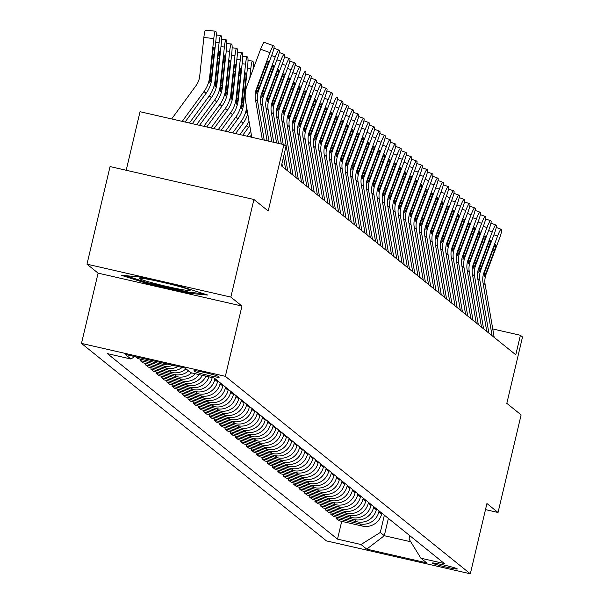 <?xml version="1.0" encoding="UTF-8"?>
<svg xmlns="http://www.w3.org/2000/svg" width="604" height="604" viewBox="0 0 604 604"><rect width="100%" height="100%" fill="white"/><g stroke="black" fill="none" stroke-linecap="round" stroke-linejoin="round"><path stroke-width="0.91" d="M457.205 568.847A12.858 0.755 -166.7 0 0 444.174 565.08A12.858 0.755 -166.7 0 0 432.253 563.041A12.858 0.755 -166.7 0 0 432.321 563.154A12.858 0.755 -166.7 0 0 445.359 566.914A12.858 0.755 -166.7 0 0 457.281 568.96A12.858 0.755 -166.7 0 0 457.205 568.847M81.487 343.412L326.447 540.89L470.32 573.8L225.352 376.322L81.487 343.412L98.097 273.136L241.97 306.047L230.849 297.085L86.984 264.174L98.097 273.136M86.984 264.174L110.056 166.568L253.922 199.479L268.214 211L283.903 144.628L140.037 111.717L126.198 170.26M485.488 509.61L498.043 512.486L521.116 414.88L506.824 403.359L522.513 336.987L520.399 335.28L492.743 328.954M230.849 297.085L253.922 199.479M283.903 144.628L286.024 146.334L281.411 165.858L515.786 354.805L520.399 335.28M194.058 370.848L194.986 371.603A12.457 0.732 -166.7 0 0 207.617 375.243A12.457 0.732 -166.7 0 0 219.169 377.228A12.457 0.732 -166.7 0 0 219.101 377.115L218.165 376.368A12.457 0.732 -166.7 0 0 205.541 372.721A12.457 0.732 -166.7 0 0 193.99 370.743A12.457 0.732 -166.7 0 0 194.058 370.848L194.103 370.675M134.745 356.571L130.887 358.995L107.361 353.612L337.508 539.138L341.713 521.35M130.887 358.995L125.171 354.382L185.05 368.078L190.773 372.691L214.292 378.074L444.438 563.6L420.913 558.217L426.628 562.83L366.749 549.127L361.033 544.521L337.508 539.138M241.97 306.047L225.352 376.322M498.043 512.486L486.93 503.525L470.32 573.8M420.913 558.217L409.051 539.047L409.837 535.71M388.387 518.413L384.295 535.703L410.72 541.75M214.986 378.625L214.775 379.523A16.074 15.931 128.9 0 1 195.53 391.581L172.004 386.198L172.336 384.808M217.734 380.845L217.531 381.736A16.074 15.931 128.9 0 1 198.286 393.8L174.76 388.417L172.004 386.198M220.279 382.898L220.067 383.789A16.074 15.931 128.9 0 1 200.822 395.846L177.297 390.463L177.629 389.074M223.035 385.11L222.823 386.009A16.074 15.931 128.9 0 1 203.578 398.066L180.052 392.683L177.297 390.463M225.571 387.164L225.36 388.055A16.074 15.931 128.9 0 1 206.115 400.112L182.589 394.729L182.921 393.34M228.327 389.384L228.116 390.275A16.074 15.931 128.9 0 1 208.871 402.332L185.345 396.949L182.589 394.729M230.864 391.43L230.653 392.321A16.074 15.931 128.9 0 1 211.408 404.378L187.882 398.995L188.214 397.606M233.62 393.649L233.408 394.54A16.074 15.931 128.9 0 1 214.163 406.598L190.637 401.215L187.882 398.995M236.156 395.696L235.945 396.586A16.074 15.931 128.9 0 1 216.7 408.644L193.174 403.268L193.507 401.871M238.912 397.915L238.701 398.806A16.074 15.931 128.9 0 1 219.456 410.863L195.93 405.488L193.174 403.268M241.449 399.961L241.238 400.852A16.074 15.931 128.9 0 1 221.993 412.917L198.467 407.534L198.799 406.137M244.205 402.181L243.993 403.072A16.074 15.931 128.9 0 1 224.748 415.129L201.223 409.754L198.467 407.534M246.742 404.227L246.53 405.125A16.074 15.931 128.9 0 1 227.285 417.183L203.759 411.8L204.092 410.41M249.497 406.447L249.286 407.338A16.074 15.931 128.9 0 1 230.041 419.402L206.515 414.019L203.759 411.8M252.034 408.5L251.823 409.391A16.074 15.931 128.9 0 1 232.578 421.449L209.059 416.065L209.384 414.676M254.79 410.712L254.578 411.611A16.074 15.931 128.9 0 1 235.333 423.668L211.808 418.285L209.059 416.065M257.327 412.766L257.123 413.657A16.074 15.931 128.9 0 1 237.87 425.714L214.352 420.331L214.677 418.942M260.082 414.986L259.871 415.877A16.074 15.931 128.9 0 1 240.626 427.934L217.1 422.551L214.352 420.331M262.627 417.032L262.415 417.923A16.074 15.931 128.9 0 1 243.17 429.98L219.645 424.604L219.969 423.208M265.375 419.251L265.164 420.142A16.074 15.931 128.9 0 1 245.919 432.2L222.393 426.817L219.645 424.604M267.919 421.298L267.708 422.188A16.074 15.931 128.9 0 1 248.463 434.246L224.937 428.87L225.262 427.473M270.668 423.517L270.456 424.408A16.074 15.931 128.9 0 1 251.211 436.466L227.685 431.09L224.937 428.87M273.212 425.563L273 426.454A16.074 15.931 128.9 0 1 253.756 438.519L230.23 433.136L230.554 431.747M275.96 427.783L275.749 428.674A16.074 15.931 128.9 0 1 256.504 440.739L232.978 435.356L230.23 433.136M278.504 429.829L278.293 430.728A16.074 15.931 128.9 0 1 259.048 442.785L235.522 437.402L235.847 436.012M281.253 432.049L281.041 432.94A16.074 15.931 128.9 0 1 261.796 445.005L238.27 439.621L235.522 437.402M283.797 434.102L283.586 434.993A16.074 15.931 128.9 0 1 264.341 447.051L240.815 441.667L241.147 440.278M286.545 436.315L286.334 437.213A16.074 15.931 128.9 0 1 267.089 449.27L243.571 443.887L240.815 441.667M289.089 438.368L288.878 439.259A16.074 15.931 128.9 0 1 269.633 451.316L246.107 445.933L246.44 444.544M291.838 440.588L291.626 441.479A16.074 15.931 128.9 0 1 272.381 453.536L248.863 448.153L246.107 445.933M294.382 442.634L294.171 443.525A16.074 15.931 128.9 0 1 274.926 455.582L251.4 450.206L251.732 448.81M297.13 444.854L296.926 445.744A16.074 15.931 128.9 0 1 277.674 457.802L254.156 452.419L251.4 450.206M299.675 446.9L299.463 447.791A16.074 15.931 128.9 0 1 280.218 459.848L256.692 454.472L257.025 453.076M302.43 449.119L302.219 450.01A16.074 15.931 128.9 0 1 282.974 462.068L259.448 456.692L256.692 454.472M304.967 451.165L304.756 452.056A16.074 15.931 128.9 0 1 285.511 464.121L261.985 458.738L262.317 457.349M307.723 453.385L307.512 454.276A16.074 15.931 128.9 0 1 288.267 466.341L264.741 460.958L261.985 458.738M310.26 455.431L310.048 456.33A16.074 15.931 128.9 0 1 290.803 468.387L267.278 463.004L267.61 461.615M313.015 457.651L312.804 458.542A16.074 15.931 128.9 0 1 293.559 470.607L270.033 465.223L267.278 463.004M315.552 459.704L315.341 460.595A16.074 15.931 128.9 0 1 296.096 472.653L272.57 467.269L272.902 465.88M318.308 461.917L318.097 462.815A16.074 15.931 128.9 0 1 298.852 474.872L275.326 469.489L272.57 467.269M320.845 463.97L320.633 464.861A16.074 15.931 128.9 0 1 301.388 476.918L277.863 471.535L278.195 470.146M323.601 466.19L323.389 467.081A16.074 15.931 128.9 0 1 304.144 479.138L280.618 473.755L277.863 471.535M326.137 468.236L325.926 469.127A16.074 15.931 128.9 0 1 306.681 481.184L283.155 475.809L283.487 474.412M328.893 470.456L328.682 471.346A16.074 15.931 128.9 0 1 309.437 483.404L285.911 478.021L283.155 475.809M331.43 472.502L331.219 473.393A16.074 15.931 128.9 0 1 311.974 485.45L288.455 480.074L288.78 478.678M334.186 474.721L333.974 475.612A16.074 15.931 128.9 0 1 314.729 487.67L291.204 482.294L288.455 480.074M336.722 476.767L336.511 477.658A16.074 15.931 128.9 0 1 317.266 489.723L293.748 484.34L294.072 482.951M339.478 478.987L339.267 479.878A16.074 15.931 128.9 0 1 320.022 491.943L296.496 486.56L293.748 484.34M342.015 481.033L341.811 481.932A16.074 15.931 128.9 0 1 322.566 493.989L299.04 488.606L299.365 487.217M344.771 483.253L344.559 484.144A16.074 15.931 128.9 0 1 325.314 496.209L301.789 490.826L299.04 488.606M347.315 485.306L347.104 486.197A16.074 15.931 128.9 0 1 327.859 498.255L304.333 492.872L304.658 491.482M350.063 487.519L349.852 488.417A16.074 15.931 128.9 0 1 330.607 500.474L307.081 495.091L304.333 492.872M352.608 489.572L352.396 490.463A16.074 15.931 128.9 0 1 333.151 502.52L309.626 497.137L309.95 495.748M355.356 491.792L355.144 492.683A16.074 15.931 128.9 0 1 335.899 504.74L312.374 499.357L309.626 497.137M357.9 493.838L357.689 494.729A16.074 15.931 128.9 0 1 338.444 506.786L314.918 501.411L315.243 500.014M360.648 496.058L360.437 496.949A16.074 15.931 128.9 0 1 341.192 509.006L317.666 503.623L314.918 501.411M363.193 498.104L362.981 498.995A16.074 15.931 128.9 0 1 343.736 511.052L320.211 505.676L320.543 504.28M365.941 500.323L365.73 501.214A16.074 15.931 128.9 0 1 346.485 513.272L322.959 507.896L320.211 505.676M368.485 502.369L368.274 503.26A16.074 15.931 128.9 0 1 349.029 515.325L325.503 509.942L325.835 508.553M371.233 504.589L371.022 505.48A16.074 15.931 128.9 0 1 351.777 517.545L328.259 512.162L325.503 509.942M373.778 506.635L373.566 507.534A16.074 15.931 128.9 0 1 354.322 519.591L330.796 514.208L331.128 512.819M376.526 508.855L376.315 509.753A16.074 15.931 128.9 0 1 357.07 521.811L333.551 516.428L330.796 514.208M379.07 510.909L378.859 511.799A16.074 15.931 128.9 0 1 359.614 523.857L336.088 518.474L336.42 517.084M381.819 513.121L381.615 514.019A16.074 15.931 128.9 0 1 362.37 526.076L338.844 520.693L336.088 518.474M384.363 515.174L380.278 532.464L384.295 535.703L366.749 549.127M212.208 377.591A16.074 15.931 128.9 0 1 192.986 389.527L169.467 384.152L166.712 381.932L167.044 380.535M205.934 376.156A16.074 15.931 128.9 0 1 187.693 385.261L164.175 379.886L161.419 377.666L161.751 376.269M199.086 374.593A16.074 15.931 128.9 0 1 182.4 380.996L158.875 375.613L156.126 373.393L156.451 372.004M191.551 372.872A16.074 15.931 128.9 0 1 177.108 376.73L153.582 371.347L150.834 369.127L151.159 367.738M185.994 368.84A16.074 15.931 128.9 0 1 171.815 372.464L148.29 367.081L145.541 364.861L145.866 363.472M178.037 366.477A16.074 15.931 128.9 0 1 166.523 368.198L142.997 362.815L140.249 360.596L140.573 359.206M167.572 364.084A16.074 15.931 128.9 0 1 161.23 363.925L137.704 358.549L135.462 356.738M173.016 365.329A16.074 15.931 128.9 0 1 163.775 365.979L140.249 360.596M182.234 367.436A16.074 15.931 128.9 0 1 169.067 370.244L145.541 364.861M188.539 370.886A16.074 15.931 128.9 0 1 174.36 374.51L150.834 369.127M195.266 373.717A16.074 15.931 128.9 0 1 179.652 378.776L156.126 373.393M202.453 375.363A16.074 15.931 128.9 0 1 184.945 383.042L161.419 377.666M209.014 376.866A16.074 15.931 128.9 0 1 190.237 387.315L166.712 381.932M361.033 544.521L380.278 532.464M121.2 275.243L146.953 283.495L190.275 293.401L207.852 295.062L182.106 286.817L138.777 276.904L121.2 275.243M190.502 292.442L190.275 293.401M147.165 282.596L146.953 283.495M262.332 139.698L255.432 99.358A20.091 19.909 128.9 0 1 256.413 88.947L269.958 52.639L260.603 49.203A8.041 1.034 -69.9 0 1 264.212 42.34A8.041 1.034 -69.9 0 1 264.25 42.363L273.521 45.761M251.762 137.274L245.579 101.14A30.14 29.86 128.9 0 1 247.059 85.519L260.603 49.203M264.227 140.128L257.546 101.064A20.091 19.909 128.9 0 1 258.535 90.653L272.072 54.345A8.041 1.034 110.1 0 0 274.035 46.138L273.612 45.798A8.041 1.034 110.1 0 0 273.567 45.776A8.041 1.034 110.1 0 0 269.958 52.639M257.546 87.255L259.192 87.55L256.541 93.167L256.874 89.317L265.284 66.485A6.433 0.823 -69.9 0 1 268.176 60.996A6.433 0.823 -69.9 0 1 268.206 61.012A6.433 0.823 -69.9 0 1 266.643 67.58L265.088 67.014M259.192 87.55L266.643 67.58M185.103 122.031L206.092 93.326A30.14 29.86 -51.1 0 0 211.778 78.663L215.907 40.204A8.041 0.914 95.6 0 0 215.922 31.551L215.492 31.212A8.041 0.914 95.6 0 0 215.432 31.181A8.041 0.914 95.6 0 0 213.793 38.497L203.858 37.516A8.041 0.914 -84.4 0 1 205.496 30.2A8.041 0.914 -84.4 0 1 205.564 30.23L215.364 31.197M182.219 121.366L203.978 91.619A30.14 29.86 -51.1 0 0 209.656 76.957L213.793 38.497M171.657 118.95L195.938 85.753A20.091 19.909 -51.1 0 0 199.728 75.976L203.858 37.516M211.385 78.346L209.709 82.959L212.631 53.152A6.433 0.732 -84.4 0 1 213.944 47.301A6.433 0.732 -84.4 0 1 213.997 47.323A6.433 0.732 -84.4 0 1 213.99 54.247L211.385 78.346L211.778 78.663M267.081 140.777L260.724 103.624A20.091 19.909 128.9 0 1 261.706 93.212L275.25 56.904L271.611 55.568M268.976 141.215L262.838 105.338A20.091 19.909 128.9 0 1 263.827 94.919L277.364 58.611A8.041 1.034 110.1 0 0 279.327 50.404L278.905 50.064A8.041 1.034 110.1 0 0 278.859 50.041A8.041 1.034 110.1 0 0 275.25 56.904M262.838 91.521L264.484 91.816L261.834 97.433L262.166 93.582L270.577 70.751A6.433 0.823 -69.9 0 1 273.469 65.262A6.433 0.823 -69.9 0 1 273.499 65.277A6.433 0.823 -69.9 0 1 271.936 71.846L270.381 71.28M264.484 91.816L271.936 71.846M271.823 141.864L266.017 107.897A20.091 19.909 128.9 0 1 266.998 97.478L280.543 61.17L276.911 59.841M273.725 142.302L268.131 109.603A20.091 19.909 128.9 0 1 269.12 99.184L282.657 62.876A8.041 1.034 110.1 0 0 284.62 54.67L284.197 54.33A8.041 1.034 110.1 0 0 284.152 54.307A8.041 1.034 110.1 0 0 280.543 61.17M268.131 95.794L269.777 96.081L267.127 101.706L267.459 97.848L275.869 75.017A6.433 0.823 -69.9 0 1 278.761 69.528A6.433 0.823 -69.9 0 1 278.791 69.551A6.433 0.823 -69.9 0 1 277.228 76.112L275.673 75.545M269.777 96.081L277.228 76.112M276.572 142.952L271.309 112.163A20.091 19.909 128.9 0 1 272.291 101.744L285.835 65.436L282.204 64.107M278.474 143.39L273.423 113.869A20.091 19.909 128.9 0 1 274.412 103.45L287.949 67.142A8.041 1.034 110.1 0 0 289.912 58.935L289.49 58.596A8.041 1.034 110.1 0 0 289.452 58.573A8.041 1.034 110.1 0 0 285.835 65.436M282.468 166.712L281.94 163.624M273.423 100.06L275.069 100.347L272.419 105.972L272.751 102.114L281.162 79.29A6.433 0.823 -69.9 0 1 284.054 73.794A6.433 0.823 -69.9 0 1 284.084 73.816A6.433 0.823 -69.9 0 1 282.521 80.377L280.973 79.811M275.069 100.347L282.521 80.377M192.314 123.677L211.392 97.591A30.14 29.86 -51.1 0 0 217.07 82.937L221.2 44.469A8.041 0.914 95.6 0 0 221.215 35.817L220.792 35.477A8.041 0.914 95.6 0 0 220.724 35.447A8.041 0.914 95.6 0 0 219.086 42.763L215.673 42.431M189.43 123.02L209.271 95.885A30.14 29.86 -51.1 0 0 214.948 81.23L219.086 42.763M216.677 82.62L215.001 87.225L217.923 57.418A6.433 0.732 -84.4 0 1 219.237 51.566A6.433 0.732 -84.4 0 1 219.29 51.589A6.433 0.732 -84.4 0 1 219.282 58.513L216.677 82.62L217.07 82.937M199.524 125.33L216.685 101.865A30.14 29.86 -51.1 0 0 222.363 87.203L226.492 48.743A8.041 0.914 95.6 0 0 226.508 40.09L226.085 39.743A8.041 0.914 95.6 0 0 226.017 39.713A8.041 0.914 95.6 0 0 224.378 47.029L220.966 46.697M196.64 124.666L214.563 100.158A30.14 29.86 -51.1 0 0 220.249 85.496L224.378 47.029M221.97 86.885L220.294 91.491L223.216 61.684A6.433 0.732 -84.4 0 1 224.529 55.832A6.433 0.732 -84.4 0 1 224.582 55.855A6.433 0.732 -84.4 0 1 224.575 62.778L221.97 86.885L222.363 87.203M206.727 126.976L221.978 106.13A30.14 29.86 -51.1 0 0 227.655 91.468L231.785 53.009A8.041 0.914 95.6 0 0 231.8 44.356L231.377 44.009A8.041 0.914 95.6 0 0 231.309 43.986A8.041 0.914 95.6 0 0 229.671 51.302L226.258 50.962M203.842 126.319L219.856 104.424A30.14 29.86 -51.1 0 0 225.541 89.762L229.671 51.302M227.263 91.151L225.586 95.757L228.508 65.949A6.433 0.732 -84.4 0 1 229.822 60.098A6.433 0.732 -84.4 0 1 229.875 60.121A6.433 0.732 -84.4 0 1 229.867 67.044L227.263 91.151L227.655 91.468M285.639 169.271L283.525 156.904M281.321 144.039L276.602 116.429A20.091 19.909 128.9 0 1 277.583 106.01L291.128 69.702L287.496 68.373M283.223 144.477L278.716 118.135A20.091 19.909 128.9 0 1 279.705 107.723L293.242 71.408A8.041 1.034 110.1 0 0 295.205 63.201L294.782 62.861A8.041 1.034 110.1 0 0 294.744 62.839A8.041 1.034 110.1 0 0 291.128 69.702M287.761 170.977L284.582 152.419M278.716 104.326L280.362 104.62L277.712 110.238L278.044 106.38L286.455 83.556A6.433 0.823 -69.9 0 1 289.346 78.067A6.433 0.823 -69.9 0 1 289.384 78.082A6.433 0.823 -69.9 0 1 287.814 84.643L286.266 84.077M280.362 104.62L287.814 84.643M213.937 128.622L227.27 110.396A30.14 29.86 -51.1 0 0 232.948 95.734L237.085 57.274A8.041 0.914 95.6 0 0 237.093 48.622L236.67 48.282A8.041 0.914 95.6 0 0 236.602 48.252A8.041 0.914 95.6 0 0 234.964 55.568L231.551 55.228M211.053 127.965L225.149 108.69A30.14 29.86 -51.1 0 0 230.834 94.028L234.964 55.568M232.555 95.417L230.879 100.03L233.801 70.223A6.433 0.732 -84.4 0 1 235.115 64.364A6.433 0.732 -84.4 0 1 235.167 64.386A6.433 0.732 -84.4 0 1 235.16 71.31L232.555 95.417L232.948 95.734M155.583 280.747A26.123 1.54 -166.7 0 0 149.694 279.561A26.123 1.54 -166.7 0 0 139.456 278.24A26.123 1.54 -166.7 0 0 151.914 282.725A26.123 1.54 -166.7 0 0 179.735 289.188A26.123 1.54 -166.7 0 0 190.034 290.199A26.123 1.54 -166.7 0 0 168.516 283.706M203.518 293.672L189.664 292.366L147.678 282.763L125.466 275.643M290.932 173.537L281.894 120.694A20.091 19.909 128.9 0 1 282.876 110.283L296.421 73.967L292.789 72.639M293.053 175.243L284.008 122.401A20.091 19.909 128.9 0 1 284.997 111.989L298.535 75.681A8.041 1.034 110.1 0 0 300.498 67.474L300.075 67.127A8.041 1.034 110.1 0 0 300.037 67.104A8.041 1.034 110.1 0 0 296.421 73.967M284.008 108.592L285.654 108.886L283.004 114.503L283.336 110.645L291.755 87.822A6.433 0.823 -69.9 0 1 294.639 82.333A6.433 0.823 -69.9 0 1 294.677 82.348A6.433 0.823 -69.9 0 1 293.106 88.916L291.558 88.343M285.654 108.886L293.106 88.916M221.147 130.275L232.563 114.662A30.14 29.86 -51.1 0 0 238.24 100L242.378 61.54A8.041 0.914 95.6 0 0 242.385 52.888L241.962 52.548A8.041 0.914 95.6 0 0 241.894 52.518A8.041 0.914 95.6 0 0 240.256 59.834L236.844 59.494M218.263 129.611L230.441 112.956A30.14 29.86 -51.1 0 0 236.126 98.293L240.256 59.834M237.848 99.683L236.172 104.296L239.093 74.488A6.433 0.732 -84.4 0 1 240.407 68.637A6.433 0.732 -84.4 0 1 240.46 68.66A6.433 0.732 -84.4 0 1 240.452 75.575L237.848 99.683L238.24 100M296.224 177.803L287.187 124.96A20.091 19.909 128.9 0 1 288.168 114.549L301.713 78.241L298.082 76.904M298.346 179.509L289.301 126.666A20.091 19.909 128.9 0 1 290.29 116.255L303.835 79.947A8.041 1.034 110.1 0 0 305.79 71.74L305.367 71.4A8.041 1.034 110.1 0 0 305.33 71.378A8.041 1.034 110.1 0 0 301.713 78.241M289.308 112.857L290.954 113.152L288.297 118.769L288.629 114.919L297.047 92.087A6.433 0.823 -69.9 0 1 299.931 86.599A6.433 0.823 -69.9 0 1 299.969 86.614A6.433 0.823 -69.9 0 1 298.399 93.182L296.851 92.616M290.954 113.152L298.399 93.182M228.35 131.921L237.855 118.928A30.14 29.86 -51.1 0 0 243.533 104.266L247.67 65.806A8.041 0.914 95.6 0 0 247.678 57.154L247.255 56.814A8.041 0.914 95.6 0 0 247.187 56.784A8.041 0.914 95.6 0 0 245.549 64.1L242.136 63.76M225.466 131.264L235.734 117.221A30.14 29.86 -51.1 0 0 241.419 102.559L245.549 64.1M243.14 103.948L241.464 108.561L244.393 78.754A6.433 0.732 -84.4 0 1 245.7 72.903A6.433 0.732 -84.4 0 1 245.752 72.925A6.433 0.732 -84.4 0 1 245.745 79.849L243.14 103.948L243.533 104.266M301.517 182.068L292.479 129.226A20.091 19.909 128.9 0 1 293.469 118.814L307.006 82.506L303.374 81.17M303.638 183.775L294.593 130.94A20.091 19.909 128.9 0 1 295.582 120.521L309.127 84.213A8.041 1.034 110.1 0 0 311.083 76.006L310.66 75.666A8.041 1.034 110.1 0 0 310.622 75.643A8.041 1.034 110.1 0 0 307.006 82.506M294.601 117.123L296.247 117.418L293.589 123.035L293.922 119.184L302.34 96.353A6.433 0.823 -69.9 0 1 305.231 90.864A6.433 0.823 -69.9 0 1 305.262 90.879A6.433 0.823 -69.9 0 1 303.691 97.448L302.143 96.882M296.247 117.418L303.691 97.448M235.56 133.567L243.148 123.193A30.14 29.86 -51.1 0 0 247.761 113.877M232.676 132.91L241.034 121.487A30.14 29.86 -51.1 0 0 246.643 107.376M249.784 78.203L250.841 68.365L247.429 68.033M247.444 112.027L246.757 112.827L246.923 108.984M250.841 68.365A8.041 0.914 95.6 0 1 252.48 61.049A8.041 0.914 95.6 0 1 252.548 61.08L252.97 61.419A8.041 0.914 95.6 0 1 253.016 69.543M306.809 186.342L297.772 133.499A20.091 19.909 128.9 0 1 298.761 123.08L312.298 86.772L308.667 85.443M308.931 188.048L299.894 135.205A20.091 19.909 128.9 0 1 300.875 124.786L314.42 88.478A8.041 1.034 110.1 0 0 316.375 80.272L315.952 79.932A8.041 1.034 110.1 0 0 315.915 79.909A8.041 1.034 110.1 0 0 312.298 86.772M299.894 121.396L301.539 121.683L298.882 127.308L299.214 123.45L307.632 100.619A6.433 0.823 -69.9 0 1 310.524 95.13A6.433 0.823 -69.9 0 1 310.554 95.153A6.433 0.823 -69.9 0 1 308.984 101.714L307.436 101.147M301.539 121.683L308.984 101.714M242.77 135.22L248.44 127.467A30.14 29.86 -51.1 0 0 249.754 125.519M239.886 134.564L246.326 125.76A30.14 29.86 -51.1 0 0 249.029 121.298M312.109 190.607L303.065 137.765A20.091 19.909 128.9 0 1 304.054 127.346L317.591 91.038L313.959 89.709M314.223 192.314L305.186 139.471A20.091 19.909 128.9 0 1 306.168 129.052L319.712 92.744A8.041 1.034 110.1 0 0 321.668 84.537L321.245 84.198A8.041 1.034 110.1 0 0 321.207 84.175A8.041 1.034 110.1 0 0 317.591 91.038M305.186 125.662L306.832 125.949L304.174 131.574L304.507 127.716L312.925 104.892A6.433 0.823 -69.9 0 1 315.817 99.396A6.433 0.823 -69.9 0 1 315.847 99.418A6.433 0.823 -69.9 0 1 314.276 105.979L312.729 105.413M306.832 125.949L314.276 105.979M249.973 136.866L251.37 134.964M247.096 136.21L250.728 131.234M317.402 194.873L308.357 142.031A20.091 19.909 128.9 0 1 309.346 131.612L322.883 95.304L319.252 93.975M319.516 196.579L310.479 143.737A20.091 19.909 128.9 0 1 311.46 133.325L325.005 97.01A8.041 1.034 110.1 0 0 326.96 88.803L326.538 88.463A8.041 1.034 110.1 0 0 326.5 88.441A8.041 1.034 110.1 0 0 322.883 95.304M310.479 129.928L312.125 130.222L309.467 135.84L309.799 131.982L318.217 109.158A6.433 0.823 -69.9 0 1 321.109 103.669A6.433 0.823 -69.9 0 1 321.139 103.684A6.433 0.823 -69.9 0 1 319.569 110.245L318.021 109.679M312.125 130.222L319.569 110.245M322.695 199.139L313.65 146.296A20.091 19.909 128.9 0 1 314.639 135.885L328.176 99.577L324.544 98.241M324.809 200.845L315.771 148.003A20.091 19.909 128.9 0 1 316.753 137.591L330.297 101.283A8.041 1.034 110.1 0 0 332.253 93.076L331.83 92.729A8.041 1.034 110.1 0 0 331.792 92.706A8.041 1.034 110.1 0 0 328.176 99.577M315.771 134.194L317.417 134.488L314.76 140.105L315.092 136.247L323.51 113.424A6.433 0.823 -69.9 0 1 326.402 107.935A6.433 0.823 -69.9 0 1 326.432 107.95A6.433 0.823 -69.9 0 1 324.861 114.518L323.314 113.945M317.417 134.488L324.861 114.518M327.987 203.405L318.942 150.562A20.091 19.909 128.9 0 1 319.931 140.151L333.476 103.843L329.837 102.506M330.101 205.111L321.064 152.268A20.091 19.909 128.9 0 1 322.045 141.857L335.59 105.549A8.041 1.034 110.1 0 0 337.545 97.342L337.123 97.002A8.041 1.034 110.1 0 0 337.085 96.98A8.041 1.034 110.1 0 0 333.476 103.843M321.064 138.459L322.71 138.754L320.052 144.371L320.384 140.521L328.803 117.689A6.433 0.823 -69.9 0 1 331.694 112.201A6.433 0.823 -69.9 0 1 331.724 112.216A6.433 0.823 -69.9 0 1 330.154 118.784L328.606 118.218M322.71 138.754L330.154 118.784M333.28 207.67L324.235 154.828A20.091 19.909 128.9 0 1 325.224 144.416L338.769 108.108L335.129 106.772M335.394 209.377L326.356 156.542A20.091 19.909 128.9 0 1 327.338 146.123L340.882 109.815A8.041 1.034 110.1 0 0 342.846 101.608L342.415 101.268A8.041 1.034 110.1 0 0 342.377 101.245A8.041 1.034 110.1 0 0 338.769 108.108M326.356 142.725L328.002 143.02L325.345 148.637L325.677 144.786L334.095 121.955A6.433 0.823 -69.9 0 1 336.987 116.466A6.433 0.823 -69.9 0 1 337.017 116.481A6.433 0.823 -69.9 0 1 335.454 123.05L333.899 122.484M328.002 143.02L335.454 123.05M338.572 211.944L329.527 159.101A20.091 19.909 128.9 0 1 330.516 148.682L344.061 112.374L340.422 111.045M340.686 213.65L331.649 160.807A20.091 19.909 128.9 0 1 332.63 150.388L346.175 114.081A8.041 1.034 110.1 0 0 348.138 105.874L347.708 105.534A8.041 1.034 110.1 0 0 347.67 105.511A8.041 1.034 110.1 0 0 344.061 112.374M331.649 146.998L333.295 147.285L330.645 152.91L330.969 149.052L339.388 126.221A6.433 0.823 -69.9 0 1 342.279 120.732A6.433 0.823 -69.9 0 1 342.309 120.755A6.433 0.823 -69.9 0 1 340.747 127.316L339.191 126.749M333.295 147.285L340.747 127.316M343.865 216.209L334.827 163.367A20.091 19.909 128.9 0 1 335.809 152.948L349.354 116.64L345.714 115.311M345.979 217.916L336.941 165.073A20.091 19.909 128.9 0 1 337.93 154.654L351.468 118.346A8.041 1.034 110.1 0 0 353.431 110.139L353.008 109.8A8.041 1.034 110.1 0 0 352.962 109.777A8.041 1.034 110.1 0 0 349.354 116.64M336.941 151.264L338.587 151.551L335.937 157.176L336.262 153.318L344.68 130.494A6.433 0.823 -69.9 0 1 347.572 124.998A6.433 0.823 -69.9 0 1 347.602 125.02A6.433 0.823 -69.9 0 1 346.039 131.581L344.484 131.015M338.587 151.551L346.039 131.581M349.157 220.475L340.12 167.633A20.091 19.909 128.9 0 1 341.101 157.221L354.646 120.906L351.007 119.577M351.271 222.181L342.234 169.339A20.091 19.909 128.9 0 1 343.223 158.928L356.76 122.612A8.041 1.034 110.1 0 0 358.723 114.405L358.3 114.065A8.041 1.034 110.1 0 0 358.255 114.043A8.041 1.034 110.1 0 0 354.646 120.906M342.234 155.53L343.88 155.824L341.23 161.442L341.562 157.584L349.973 134.76A6.433 0.823 -69.9 0 1 352.864 129.271A6.433 0.823 -69.9 0 1 352.895 129.286A6.433 0.823 -69.9 0 1 351.332 135.847L349.776 135.281M343.88 155.824L351.332 135.847M354.45 224.741L345.413 171.898A20.091 19.909 128.9 0 1 346.394 161.487L359.939 125.179L356.307 123.843M356.564 226.447L347.526 173.605A20.091 19.909 128.9 0 1 348.516 163.193L362.053 126.885A8.041 1.034 110.1 0 0 364.016 118.678L363.593 118.331A8.041 1.034 110.1 0 0 363.548 118.308A8.041 1.034 110.1 0 0 359.939 125.179M347.526 159.796L349.172 160.09L346.522 165.707L346.855 161.849L355.265 139.026A6.433 0.823 -69.9 0 1 358.157 133.537A6.433 0.823 -69.9 0 1 358.187 133.552A6.433 0.823 -69.9 0 1 356.624 140.12L355.069 139.547M349.172 160.09L356.624 140.12M359.742 229.007L350.705 176.164A20.091 19.909 128.9 0 1 351.687 165.753L365.231 129.445L361.6 128.108M361.864 230.713L352.819 177.87A20.091 19.909 128.9 0 1 353.808 167.459L367.345 131.151A8.041 1.034 110.1 0 0 369.308 122.944L368.885 122.604A8.041 1.034 110.1 0 0 368.848 122.582A8.041 1.034 110.1 0 0 365.231 129.445M352.819 164.062L354.465 164.356L351.815 169.973L352.147 166.123L360.558 143.291A6.433 0.823 -69.9 0 1 363.449 137.803A6.433 0.823 -69.9 0 1 363.48 137.818A6.433 0.823 -69.9 0 1 361.917 144.386L360.362 143.82M354.465 164.356L361.917 144.386M365.035 233.272L355.998 180.43A20.091 19.909 128.9 0 1 356.979 170.018L370.524 133.71L366.892 132.374M367.156 234.979L358.112 182.144A20.091 19.909 128.9 0 1 359.101 171.725L372.638 135.417A8.041 1.034 110.1 0 0 374.601 127.21L374.178 126.87A8.041 1.034 110.1 0 0 374.14 126.848A8.041 1.034 110.1 0 0 370.524 133.71M358.112 168.327L359.757 168.622L357.107 174.239L357.44 170.388L365.85 147.557A6.433 0.823 -69.9 0 1 368.742 142.068A6.433 0.823 -69.9 0 1 368.78 142.083A6.433 0.823 -69.9 0 1 367.209 148.652L365.662 148.086M359.757 168.622L367.209 148.652M370.327 237.546L361.29 184.703A20.091 19.909 128.9 0 1 362.272 174.284L375.816 137.976L372.185 136.647M372.449 239.252L363.404 186.41A20.091 19.909 128.9 0 1 364.393 175.99L377.93 139.683A8.041 1.034 110.1 0 0 379.893 131.476L379.471 131.136A8.041 1.034 110.1 0 0 379.433 131.113A8.041 1.034 110.1 0 0 375.816 137.976M363.404 172.601L365.05 172.887L362.4 178.512L362.732 174.654L371.15 151.823A6.433 0.823 -69.9 0 1 374.035 146.334A6.433 0.823 -69.9 0 1 374.072 146.357A6.433 0.823 -69.9 0 1 372.502 152.918L370.954 152.351M365.05 172.887L372.502 152.918M375.62 241.811L366.583 188.969A20.091 19.909 128.9 0 1 367.564 178.55L381.109 142.242L377.477 140.913M377.742 243.518L368.697 190.675A20.091 19.909 128.9 0 1 369.686 180.256L383.23 143.948A8.041 1.034 110.1 0 0 385.186 135.741L384.763 135.402A8.041 1.034 110.1 0 0 384.725 135.379A8.041 1.034 110.1 0 0 381.109 142.242M368.704 176.866L370.35 177.153L367.693 182.778L368.025 178.92L376.443 156.096A6.433 0.823 -69.9 0 1 379.327 150.6A6.433 0.823 -69.9 0 1 379.365 150.623A6.433 0.823 -69.9 0 1 377.794 157.183L376.247 156.617M370.35 177.153L377.794 157.183M380.913 246.077L371.875 193.235A20.091 19.909 128.9 0 1 372.864 182.823L386.401 146.508L382.77 145.179M383.034 247.783L373.989 194.941A20.091 19.909 128.9 0 1 374.978 184.53L388.523 148.214A8.041 1.034 110.1 0 0 390.478 140.007L390.056 139.667A8.041 1.034 110.1 0 0 390.018 139.645A8.041 1.034 110.1 0 0 386.401 146.508M373.997 181.132L375.643 181.427L372.985 187.044L373.317 183.186L381.736 160.362A6.433 0.823 -69.9 0 1 384.627 154.873A6.433 0.823 -69.9 0 1 384.657 154.888A6.433 0.823 -69.9 0 1 383.087 161.449L381.539 160.883M375.643 181.427L383.087 161.449M386.205 250.343L377.168 197.5A20.091 19.909 128.9 0 1 378.157 187.089L391.694 150.781L388.062 149.445M388.327 252.049L379.282 199.207A20.091 19.909 128.9 0 1 380.271 188.795L393.816 152.487A8.041 1.034 110.1 0 0 395.771 144.28L395.348 143.933A8.041 1.034 110.1 0 0 395.31 143.911A8.041 1.034 110.1 0 0 391.694 150.781M379.289 185.398L380.935 185.692L378.278 191.309L378.61 187.451L387.028 164.628A6.433 0.823 -69.9 0 1 389.92 159.139A6.433 0.823 -69.9 0 1 389.95 159.154A6.433 0.823 -69.9 0 1 388.38 165.722L386.832 165.149M380.935 185.692L388.38 165.722M391.498 254.609L382.46 201.766A20.091 19.909 128.9 0 1 383.449 191.355L396.987 155.047L393.355 153.71M393.619 256.315L384.582 203.472A20.091 19.909 128.9 0 1 385.563 193.061L399.108 156.753A8.041 1.034 110.1 0 0 401.064 148.546L400.641 148.207A8.041 1.034 110.1 0 0 400.603 148.184A8.041 1.034 110.1 0 0 396.987 155.047M384.582 189.664L386.228 189.958L383.57 195.575L383.902 191.725L392.321 168.893A6.433 0.823 -69.9 0 1 395.212 163.405A6.433 0.823 -69.9 0 1 395.243 163.42A6.433 0.823 -69.9 0 1 393.672 169.988L392.124 169.422M386.228 189.958L393.672 169.988M396.798 258.874L387.753 206.032A20.091 19.909 128.9 0 1 388.742 195.621L402.279 159.313L398.648 157.976M398.912 260.581L389.874 207.746A20.091 19.909 128.9 0 1 390.856 197.327L404.401 161.019A8.041 1.034 110.1 0 0 406.356 152.812L405.933 152.472A8.041 1.034 110.1 0 0 405.896 152.45A8.041 1.034 110.1 0 0 402.279 159.313M389.874 193.929L391.52 194.224L388.863 199.841L389.195 195.99L397.613 173.159A6.433 0.823 -69.9 0 1 400.505 167.67A6.433 0.823 -69.9 0 1 400.535 167.685A6.433 0.823 -69.9 0 1 398.965 174.254L397.417 173.688M391.52 194.224L398.965 174.254M402.09 263.148L393.045 210.305A20.091 19.909 128.9 0 1 394.034 199.886L407.572 163.578L403.94 162.25M404.204 264.854L395.167 212.012A20.091 19.909 128.9 0 1 396.149 201.593L409.693 165.285A8.041 1.034 110.1 0 0 411.649 157.078L411.226 156.738A8.041 1.034 110.1 0 0 411.188 156.715A8.041 1.034 110.1 0 0 407.572 163.578M395.167 198.203L396.813 198.489L394.155 204.114L394.488 200.256L402.906 177.425A6.433 0.823 -69.9 0 1 405.797 171.936A6.433 0.823 -69.9 0 1 405.828 171.959A6.433 0.823 -69.9 0 1 404.257 178.52L402.709 177.953M396.813 198.489L404.257 178.52M407.383 267.413L398.338 214.571A20.091 19.909 128.9 0 1 399.327 204.152L412.864 167.844L409.233 166.515M409.497 269.12L400.46 216.277A20.091 19.909 128.9 0 1 401.441 205.858L414.986 169.55A8.041 1.034 110.1 0 0 416.941 161.344L416.518 161.004A8.041 1.034 110.1 0 0 416.481 160.981A8.041 1.034 110.1 0 0 412.864 167.844M400.46 202.468L402.105 202.755L399.448 208.38L399.78 204.522L408.198 181.698A6.433 0.823 -69.9 0 1 411.09 176.202A6.433 0.823 -69.9 0 1 411.12 176.225A6.433 0.823 -69.9 0 1 409.55 182.785L408.002 182.219M402.105 202.755L409.55 182.785M412.675 271.679L403.631 218.837A20.091 19.909 128.9 0 1 404.62 208.425L418.164 172.11L414.525 170.781M414.789 273.386L405.752 220.543A20.091 19.909 128.9 0 1 406.734 210.132L420.278 173.816A8.041 1.034 110.1 0 0 422.234 165.609L421.811 165.269A8.041 1.034 110.1 0 0 421.773 165.247A8.041 1.034 110.1 0 0 418.164 172.11M405.752 206.734L407.398 207.029L404.74 212.646L405.073 208.788L413.491 185.964A6.433 0.823 -69.9 0 1 416.382 180.475A6.433 0.823 -69.9 0 1 416.413 180.49A6.433 0.823 -69.9 0 1 414.85 187.059L413.295 186.485M407.398 207.029L414.85 187.059M417.968 275.945L408.923 223.102A20.091 19.909 128.9 0 1 409.912 212.691L423.457 176.383L419.818 175.047M420.082 277.651L411.045 224.809A20.091 19.909 128.9 0 1 412.026 214.397L425.571 178.089A8.041 1.034 110.1 0 0 427.534 169.883L427.104 169.535A8.041 1.034 110.1 0 0 427.066 169.513A8.041 1.034 110.1 0 0 423.457 176.383M411.045 211L412.691 211.294L410.041 216.912L410.365 213.053L418.783 190.23A6.433 0.823 -69.9 0 1 421.675 184.741A6.433 0.823 -69.9 0 1 421.705 184.756A6.433 0.823 -69.9 0 1 420.142 191.325L418.587 190.751M412.691 211.294L420.142 191.325M423.261 280.211L414.223 227.368A20.091 19.909 128.9 0 1 415.205 216.957L428.749 180.649L425.11 179.312M425.375 281.917L416.337 229.075A20.091 19.909 128.9 0 1 417.319 218.663L430.863 182.355A8.041 1.034 110.1 0 0 432.826 174.148L432.404 173.809A8.041 1.034 110.1 0 0 432.358 173.786A8.041 1.034 110.1 0 0 428.749 180.649M416.337 215.266L417.983 215.56L415.333 221.177L415.658 217.327L424.076 194.496A6.433 0.823 -69.9 0 1 426.968 189.007A6.433 0.823 -69.9 0 1 426.998 189.022A6.433 0.823 -69.9 0 1 425.435 195.59L423.88 195.024M417.983 215.56L425.435 195.59M428.553 284.476L419.516 231.634A20.091 19.909 128.9 0 1 420.497 221.223L434.042 184.915L430.403 183.578M430.667 286.19L421.63 233.348A20.091 19.909 128.9 0 1 422.619 222.929L436.156 186.621A8.041 1.034 110.1 0 0 438.119 178.414L437.696 178.074A8.041 1.034 110.1 0 0 437.651 178.052A8.041 1.034 110.1 0 0 434.042 184.915M421.63 219.531L423.276 219.826L420.626 225.443L420.958 221.593L429.369 198.761A6.433 0.823 -69.9 0 1 432.26 193.272A6.433 0.823 -69.9 0 1 432.29 193.288A6.433 0.823 -69.9 0 1 430.728 199.856L429.172 199.29M423.276 219.826L430.728 199.856M433.846 288.75L424.808 235.907A20.091 19.909 128.9 0 1 425.79 225.488L439.334 189.18L435.703 187.852M435.96 290.456L426.922 237.614A20.091 19.909 128.9 0 1 427.911 227.195L441.449 190.887A8.041 1.034 110.1 0 0 443.411 182.68L442.989 182.34A8.041 1.034 110.1 0 0 442.943 182.317A8.041 1.034 110.1 0 0 439.334 189.18M426.922 223.805L428.568 224.092L425.918 229.716L426.25 225.858L434.661 203.027A6.433 0.823 -69.9 0 1 437.553 197.538A6.433 0.823 -69.9 0 1 437.583 197.561A6.433 0.823 -69.9 0 1 436.02 204.122L434.465 203.556M428.568 224.092L436.02 204.122M439.138 293.016L430.101 240.173A20.091 19.909 128.9 0 1 431.082 229.754L444.627 193.446L440.995 192.117M441.26 294.722L432.215 241.879A20.091 19.909 128.9 0 1 433.204 231.46L446.741 195.152A8.041 1.034 110.1 0 0 448.704 186.946L448.281 186.606A8.041 1.034 110.1 0 0 448.236 186.583A8.041 1.034 110.1 0 0 444.627 193.446M432.215 228.07L433.861 228.365L431.211 233.982L431.543 230.124L439.954 207.3A6.433 0.823 -69.9 0 1 442.845 201.804A6.433 0.823 -69.9 0 1 442.875 201.827A6.433 0.823 -69.9 0 1 441.313 208.388L439.757 207.821M433.861 228.365L441.313 208.388M444.431 297.281L435.393 244.439A20.091 19.909 128.9 0 1 436.375 234.027L449.92 197.712L446.288 196.383M446.552 298.988L437.507 246.145A20.091 19.909 128.9 0 1 438.496 235.734L452.034 199.418A8.041 1.034 110.1 0 0 453.997 191.211L453.574 190.872A8.041 1.034 110.1 0 0 453.536 190.849A8.041 1.034 110.1 0 0 449.92 197.712M437.507 232.336L439.153 232.631L436.503 238.248L436.835 234.39L445.246 211.566A6.433 0.823 -69.9 0 1 448.138 206.077A6.433 0.823 -69.9 0 1 448.168 206.092A6.433 0.823 -69.9 0 1 446.605 212.661L445.057 212.087M439.153 232.631L446.605 212.661M449.723 301.547L440.686 248.705A20.091 19.909 128.9 0 1 441.667 238.293L455.212 201.985L451.581 200.649M451.845 303.253L442.8 250.411A20.091 19.909 128.9 0 1 443.789 239.999L457.326 203.691A8.041 1.034 110.1 0 0 459.289 195.485L458.866 195.137A8.041 1.034 110.1 0 0 458.829 195.115A8.041 1.034 110.1 0 0 455.212 201.985M442.8 236.602L444.446 236.896L441.796 242.514L442.128 238.656L450.539 215.832A6.433 0.823 -69.9 0 1 453.43 210.343A6.433 0.823 -69.9 0 1 453.468 210.358A6.433 0.823 -69.9 0 1 451.898 216.927L450.35 216.353M444.446 236.896L451.898 216.927M455.016 305.813L445.979 252.97A20.091 19.909 128.9 0 1 446.96 242.559L460.505 206.251L456.873 204.915M457.137 307.519L448.093 254.677A20.091 19.909 128.9 0 1 449.082 244.265L462.626 207.957A8.041 1.034 110.1 0 0 464.582 199.75L464.159 199.411A8.041 1.034 110.1 0 0 464.121 199.388A8.041 1.034 110.1 0 0 460.505 206.251M448.093 240.868L449.738 241.162L447.088 246.779L447.421 242.929L455.839 220.098A6.433 0.823 -69.9 0 1 458.723 214.609A6.433 0.823 -69.9 0 1 458.761 214.624A6.433 0.823 -69.9 0 1 457.19 221.192L455.642 220.626M449.738 241.162L457.19 221.192M460.308 310.079L451.271 257.244A20.091 19.909 128.9 0 1 452.26 246.825L465.797 210.517L462.166 209.18M462.43 311.792L453.385 258.95A20.091 19.909 128.9 0 1 454.374 248.531L467.919 212.223A8.041 1.034 110.1 0 0 469.874 204.016L469.451 203.676A8.041 1.034 110.1 0 0 469.414 203.654A8.041 1.034 110.1 0 0 465.797 210.517M453.393 245.133L455.039 245.428L452.381 251.045L452.713 247.195L461.131 224.363A6.433 0.823 -69.9 0 1 464.023 218.874A6.433 0.823 -69.9 0 1 464.053 218.89A6.433 0.823 -69.9 0 1 462.483 225.458L460.935 224.892M455.039 245.428L462.483 225.458M465.601 314.352L456.564 261.509A20.091 19.909 128.9 0 1 457.553 251.09L471.09 214.782L467.458 213.454M467.723 316.058L458.678 263.216A20.091 19.909 128.9 0 1 459.667 252.797L473.211 216.489A8.041 1.034 110.1 0 0 475.167 208.282L474.744 207.942A8.041 1.034 110.1 0 0 474.706 207.919A8.041 1.034 110.1 0 0 471.09 214.782M458.685 249.407L460.331 249.694L457.673 255.318L458.006 251.46L466.424 228.637A6.433 0.823 -69.9 0 1 469.316 223.14A6.433 0.823 -69.9 0 1 469.346 223.163A6.433 0.823 -69.9 0 1 467.775 229.724L466.228 229.158M460.331 249.694L467.775 229.724M470.894 318.618L461.856 265.775A20.091 19.909 128.9 0 1 462.845 255.356L476.382 219.048L472.751 217.719M473.015 320.324L463.978 267.481A20.091 19.909 128.9 0 1 464.959 257.062L478.504 220.754A8.041 1.034 110.1 0 0 480.459 212.548L480.037 212.208A8.041 1.034 110.1 0 0 479.999 212.185A8.041 1.034 110.1 0 0 476.382 219.048M463.978 253.672L465.624 253.967L462.966 259.584L463.298 255.726L471.716 232.902A6.433 0.823 -69.9 0 1 474.608 227.406A6.433 0.823 -69.9 0 1 474.638 227.429A6.433 0.823 -69.9 0 1 473.068 233.99L471.52 233.423M465.624 253.967L473.068 233.99M476.194 322.883L467.149 270.041A20.091 19.909 128.9 0 1 468.138 259.629L481.675 223.314L478.043 221.985M478.308 324.59L469.27 271.747A20.091 19.909 128.9 0 1 470.252 261.336L483.796 225.02A8.041 1.034 110.1 0 0 485.752 216.821L485.329 216.474A8.041 1.034 110.1 0 0 485.291 216.451A8.041 1.034 110.1 0 0 481.675 223.314M469.27 257.938L470.916 258.233L468.259 263.85L468.591 259.992L477.009 237.168A6.433 0.823 -69.9 0 1 479.901 231.679A6.433 0.823 -69.9 0 1 479.931 231.694A6.433 0.823 -69.9 0 1 478.36 238.263L476.813 237.689M470.916 258.233L478.36 238.263M481.486 327.149L472.441 274.307A20.091 19.909 128.9 0 1 473.43 263.895L486.967 227.587L483.336 226.251M483.6 328.855L474.563 276.013A20.091 19.909 128.9 0 1 475.544 265.601L489.089 229.293A8.041 1.034 110.1 0 0 491.044 221.087L490.622 220.739A8.041 1.034 110.1 0 0 490.584 220.717A8.041 1.034 110.1 0 0 486.967 227.587M474.563 262.204L476.209 262.498L473.551 268.116L473.883 264.258L482.302 241.434A6.433 0.823 -69.9 0 1 485.193 235.945A6.433 0.823 -69.9 0 1 485.223 235.96A6.433 0.823 -69.9 0 1 483.653 242.529L482.105 241.955M476.209 262.498L483.653 242.529M486.779 331.415L477.734 278.572A20.091 19.909 128.9 0 1 478.723 268.161L492.26 231.853L488.628 230.517M488.893 333.121L479.855 280.279A20.091 19.909 128.9 0 1 480.837 269.867L494.382 233.559A8.041 1.034 110.1 0 0 496.337 225.352L495.914 225.013A8.041 1.034 110.1 0 0 495.876 224.99A8.041 1.034 110.1 0 0 492.26 231.853M479.855 266.47L481.501 266.764L478.844 272.381L479.176 268.531L487.594 245.7A6.433 0.823 -69.9 0 1 490.486 240.211A6.433 0.823 -69.9 0 1 490.516 240.226A6.433 0.823 -69.9 0 1 488.946 246.794L487.398 246.228M481.501 266.764L488.946 246.794M492.071 335.681L483.026 282.846A20.091 19.909 128.9 0 1 484.015 272.427L497.56 236.119L493.921 234.782M494.185 337.394L485.148 284.552A20.091 19.909 128.9 0 1 486.129 274.133L499.674 237.825A8.041 1.034 110.1 0 0 501.63 229.618L501.207 229.278A8.041 1.034 110.1 0 0 501.169 229.256A8.041 1.034 110.1 0 0 497.56 236.119M485.148 270.735L486.794 271.03L484.136 276.655L484.468 272.797L492.887 249.965A6.433 0.823 -69.9 0 1 495.778 244.477A6.433 0.823 -69.9 0 1 495.809 244.492A6.433 0.823 -69.9 0 1 494.238 251.06L492.69 250.494M486.794 271.03L494.238 251.06M217.531 381.736L214.775 379.523M222.823 386.009L220.067 383.789M228.116 390.275L225.36 388.055M233.408 394.54L230.653 392.321M238.701 398.806L235.945 396.586M243.993 403.072L241.238 400.852M249.286 407.338L246.53 405.125M254.578 411.611L251.823 409.391M259.871 415.877L257.123 413.657M265.164 420.142L262.415 417.923M270.456 424.408L267.708 422.188M275.749 428.674L273 426.454M281.041 432.94L278.293 430.728M286.334 437.213L283.586 434.993M291.626 441.479L288.878 439.259M296.926 445.744L294.171 443.525M302.219 450.01L299.463 447.791M307.512 454.276L304.756 452.056M312.804 458.542L310.048 456.33M318.097 462.815L315.341 460.595M323.389 467.081L320.633 464.861M328.682 471.346L325.926 469.127M333.974 475.612L331.219 473.393M339.267 479.878L336.511 477.658M344.559 484.144L341.811 481.932M349.852 488.417L347.104 486.197M355.144 492.683L352.396 490.463M360.437 496.949L357.689 494.729M365.73 501.214L362.981 498.995M371.022 505.48L368.274 503.26M376.315 509.753L373.566 507.534M381.615 514.019L378.859 511.799M161.23 363.925L158.98 362.121M166.523 368.198L163.775 365.979M171.815 372.464L169.067 370.244M177.108 376.73L174.36 374.51M182.4 380.996L179.652 378.776M187.693 385.261L184.945 383.042M192.986 389.527L190.237 387.315M198.286 393.8L195.53 391.581M203.578 398.066L200.822 395.846M208.871 402.332L206.115 400.112M214.163 406.598L211.408 404.378M219.456 410.863L216.7 408.644M224.748 415.129L221.993 412.917M230.041 419.402L227.285 417.183M235.333 423.668L232.578 421.449M240.626 427.934L237.87 425.714M245.919 432.2L243.17 429.98M251.211 436.466L248.463 434.246M256.504 440.739L253.756 438.519M261.796 445.005L259.048 442.785M267.089 449.27L264.341 447.051M272.381 453.536L269.633 451.316M277.674 457.802L274.926 455.582M282.974 462.068L280.218 459.848M288.267 466.341L285.511 464.121M293.559 470.607L290.803 468.387M298.852 474.872L296.096 472.653M304.144 479.138L301.388 476.918M309.437 483.404L306.681 481.184M314.729 487.67L311.974 485.45M320.022 491.943L317.266 489.723M325.314 496.209L322.566 493.989M330.607 500.474L327.859 498.255M335.899 504.74L333.151 502.52M341.192 509.006L338.444 506.786M346.485 513.272L343.736 511.052M351.777 517.545L349.029 515.325M357.07 521.811L354.322 519.591M362.37 526.076L359.614 523.857M195.198 370.713L194.986 371.603M256.874 89.317L256.413 88.947M258.535 90.653L258.074 90.283M257.546 101.064L255.432 99.358M209.656 76.957L210.049 77.274M203.978 91.619L206.092 93.326M213.99 54.247L212.532 54.103M210.101 76.753L211.528 77.153M262.166 93.582L261.706 93.212M263.827 94.919L263.367 94.549M262.838 105.338L260.724 103.624M278.859 50.041L273.944 48.237L278.814 50.034M267.459 97.848L266.998 97.478M269.12 99.184L268.659 98.822M268.131 109.603L266.017 107.897M284.152 54.307L279.237 52.503L284.114 54.3M272.751 102.114L272.291 101.744M274.412 103.45L273.952 103.088M273.423 113.869L271.309 112.163M289.452 58.573L284.529 56.768L289.407 58.565M214.948 81.23L215.349 81.54M209.271 95.885L211.392 97.591M216.262 35.032L220.656 35.462M219.282 58.513L217.825 58.369M215.394 81.019L216.821 81.419M220.249 85.496L220.641 85.813M214.563 100.158L216.685 101.865M221.555 39.298L225.949 39.736M224.575 62.778L223.118 62.635M220.687 85.292L222.113 85.692M225.541 89.762L225.934 90.079M219.856 104.424L221.978 106.13M226.847 43.564L231.241 44.001M229.867 67.044L228.41 66.901M225.979 89.558L227.406 89.958M278.044 106.38L277.583 106.01M279.705 107.723L279.244 107.353M278.716 118.135L276.602 116.429M294.744 62.839L289.822 61.034L294.699 62.831M230.834 94.028L231.226 94.345M225.149 108.69L227.27 110.396M232.14 47.829L236.534 48.267M235.16 71.31L233.703 71.166M231.272 93.824L232.699 94.224M283.336 110.645L282.876 110.283M284.997 111.989L284.537 111.619M284.008 122.401L281.894 120.694M300.037 67.104L295.114 65.3L299.992 67.097M236.126 98.293L236.519 98.611M230.441 112.956L232.563 114.662M241.894 52.518L237.432 52.08L241.827 52.533M240.452 75.575L238.995 75.432M236.564 98.09L237.991 98.49M288.629 114.919L288.168 114.549M290.29 116.255L289.837 115.885M289.301 126.666L287.187 124.96M241.419 102.559L241.811 102.876M235.734 117.221L237.855 118.928M247.187 56.784L242.725 56.346L247.119 56.799M245.745 79.849L244.288 79.705M241.857 102.355L243.284 102.755M293.922 119.184L293.469 118.814M295.582 120.521L295.13 120.151M294.593 130.94L292.479 129.226M310.622 75.643L305.7 73.839L310.577 75.636M241.034 121.487L243.148 123.193M252.48 61.049L248.018 60.611L252.412 61.064M299.214 123.45L298.761 123.08M300.875 124.786L300.422 124.424M299.894 135.205L297.772 133.499M315.915 79.909L310.992 78.105L315.869 79.902M246.326 125.76L248.44 127.467M254.707 65.013L253.31 64.877L254.699 65.036M304.507 127.716L304.054 127.346M306.168 129.052L305.715 128.69M305.186 139.471L303.065 137.765M321.207 84.175L316.285 82.37L321.162 84.167M309.799 131.982L309.346 131.612M311.46 133.325L311.007 132.956M310.479 143.737L308.357 142.031M326.5 88.441L321.577 86.636L326.454 88.433M315.092 136.247L314.639 135.885M316.753 137.591L316.3 137.221M315.771 148.003L313.65 146.296M331.792 92.706L326.87 90.902L331.747 92.699M320.384 140.521L319.931 140.151M322.045 141.857L321.592 141.487M321.064 152.268L318.942 150.562M325.677 144.786L325.224 144.416M327.338 146.123L326.885 145.753M326.356 156.542L324.235 154.828M342.377 101.245L337.455 99.441L342.332 101.238M330.969 149.052L330.516 148.682M332.63 150.388L332.177 150.026M331.649 160.807L329.527 159.101M347.67 105.511L342.747 103.707L347.625 105.504M336.262 153.318L335.809 152.948M337.93 154.654L337.47 154.292M336.941 165.073L334.827 163.367M352.962 109.777L348.047 107.973L352.917 109.769M341.562 157.584L341.101 157.221M343.223 158.928L342.762 158.558M342.234 169.339L340.12 167.633M358.255 114.043L353.34 112.238L358.21 114.035M346.855 161.849L346.394 161.487M348.516 163.193L348.055 162.823M347.526 173.605L345.413 171.898M363.548 118.308L358.633 116.504L363.51 118.301M352.147 166.123L351.687 165.753M353.808 167.459L353.348 167.089M352.819 177.87L350.705 176.164M363.925 120.785L368.802 122.567M357.44 170.388L356.979 170.018M359.101 171.725L358.64 171.355M358.112 182.144L355.998 180.43M369.218 125.051L374.095 126.84M362.732 174.654L362.272 174.284M364.393 175.99L363.933 175.628M363.404 186.41L361.29 184.703M374.51 129.316L379.387 131.106M368.025 178.92L367.564 178.55M369.686 180.256L369.225 179.894M368.697 190.675L366.583 188.969M379.803 133.582L384.68 135.371M373.317 183.186L372.864 182.823M374.978 184.53L374.525 184.16M373.989 194.941L371.875 193.235M385.095 137.848L389.973 139.637M378.61 187.451L378.157 187.089M380.271 188.795L379.818 188.425M379.282 199.207L377.168 197.5M390.388 142.114L395.265 143.903M383.902 191.725L383.449 191.355M385.563 193.061L385.11 192.691M384.582 203.472L382.46 201.766M400.603 148.184L395.68 146.379L400.558 148.176M389.195 195.99L388.742 195.621M390.856 197.327L390.403 196.957M389.874 207.746L387.753 206.032M405.896 152.45L400.973 150.645L405.85 152.442M394.488 200.256L394.034 199.886M396.149 201.593L395.696 201.23M395.167 212.012L393.045 210.305M411.188 156.715L406.266 154.911L411.143 156.708M399.78 204.522L399.327 204.152M401.441 205.858L400.988 205.496M400.46 216.277L398.338 214.571M416.481 160.981L411.558 159.177L416.435 160.974M405.073 208.788L404.62 208.425M406.734 210.132L406.281 209.762M405.752 220.543L403.631 218.837M421.773 165.247L416.851 163.442L421.728 165.239M410.365 213.053L409.912 212.691M412.026 214.397L411.573 214.027M411.045 224.809L408.923 223.102M427.066 169.513L422.143 167.708L427.02 169.505M415.658 217.327L415.205 216.957M417.319 218.663L416.866 218.293M416.337 229.075L414.223 227.368M432.358 173.786L427.443 171.981L432.313 173.778M420.958 221.593L420.497 221.223M422.619 222.929L422.158 222.559M421.63 233.348L419.516 231.634M437.651 178.052L432.736 176.247L437.606 178.044M426.25 225.858L425.79 225.488M427.911 227.195L427.451 226.832M426.922 237.614L424.808 235.907M442.943 182.317L438.028 180.513L442.906 182.31M431.543 230.124L431.082 229.754M433.204 231.46L432.743 231.098M432.215 241.879L430.101 240.173M448.236 186.583L443.321 184.779L448.198 186.576M436.835 234.39L436.375 234.027M438.496 235.734L438.036 235.364M437.507 246.145L435.393 244.439M453.536 190.849L448.613 189.044L453.491 190.841M442.128 238.656L441.667 238.293M443.789 239.999L443.328 239.629M442.8 250.411L440.686 248.705M458.829 195.115L453.906 193.318L458.783 195.107M447.421 242.929L446.96 242.559M449.082 244.265L448.621 243.895M448.093 254.677L445.979 252.97M464.121 199.388L459.199 197.583L464.076 199.38M452.713 247.195L452.26 246.825M454.374 248.531L453.921 248.161M453.385 258.95L451.271 257.244M469.414 203.654L464.491 201.849L469.368 203.646M458.006 251.46L457.553 251.09M459.667 252.797L459.214 252.434M458.678 263.216L456.564 261.509M474.706 207.919L469.784 206.115L474.661 207.912M463.298 255.726L462.845 255.356M464.959 257.062L464.506 256.7M463.978 267.481L461.856 265.775M479.999 212.185L475.076 210.381L479.954 212.178M468.591 259.992L468.138 259.629M470.252 261.336L469.799 260.966M469.27 271.747L467.149 270.041M485.291 216.451L480.369 214.647L485.246 216.443M473.883 264.258L473.43 263.895M475.544 265.601L475.091 265.231M474.563 276.013L472.441 274.307M490.584 220.717L485.661 218.92L490.539 220.709M479.176 268.531L478.723 268.161M480.837 269.867L480.384 269.497M479.855 280.279L477.734 278.572M495.876 224.99L490.954 223.186L495.831 224.982M484.468 272.797L484.015 272.427M486.129 274.133L485.676 273.763M485.148 284.552L483.026 282.846M501.169 229.256L496.246 227.451L501.124 229.248M264.212 42.34L273.567 45.776M215.432 31.181L205.496 30.2M220.724 35.447L216.262 35.009M226.017 39.713L221.555 39.275M231.309 43.986L226.847 43.541M236.602 48.252L232.14 47.807M363.925 120.777L368.848 122.582M369.218 125.043L374.14 126.848M374.51 129.309L379.433 131.113M379.803 133.575L384.725 135.379M385.095 137.84L390.018 139.645M390.388 142.106L395.31 143.911"/></g></svg>
